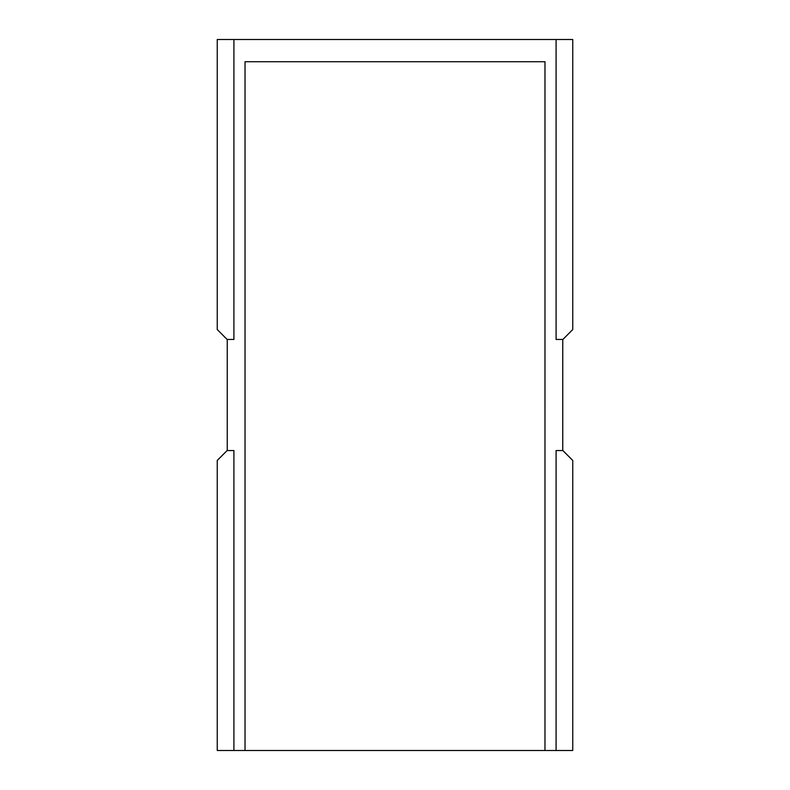 <?xml version="1.0" encoding="UTF-8"?>
<svg xmlns="http://www.w3.org/2000/svg" width="790" height="790" viewBox="0 0 790 790"><rect width="100%" height="100%" fill="white"/><g stroke="black" fill="none" stroke-linecap="round" stroke-linejoin="round"><path stroke-width="1.19" d="M556.091 450.547L556.081 750.5L572.75 750.5L572.75 460.432L562.865 450.547L556.081 450.547M556.081 750.5L544.972 750.5L544.981 61.719L245.028 61.719L245.028 750.5L233.919 750.5L233.909 450.547M562.757 450.547L562.757 339.453M556.081 339.453L562.865 339.453L572.75 329.568L572.75 39.5L233.919 39.5L233.909 339.453M227.253 450.547L227.253 339.453M245.028 750.5L544.972 750.5M233.919 450.547L227.135 450.547L217.25 460.432L217.25 750.5L233.919 750.5M233.919 39.5L217.25 39.5L217.25 329.568L227.135 339.453L233.919 339.453M556.081 39.5L556.091 339.453"/></g></svg>
